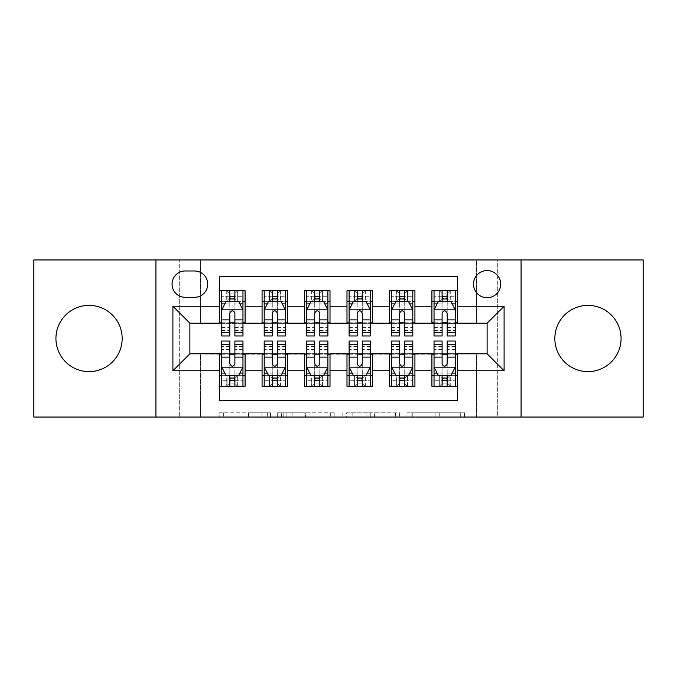 <?xml version="1.0" encoding="UTF-8"?>
<svg xmlns="http://www.w3.org/2000/svg" width="677" height="677" viewBox="0 0 677 677"><rect width="100%" height="100%" fill="white"/><g stroke="black" fill="none" stroke-linecap="round" stroke-linejoin="round"><path stroke-width="0.51" stroke-dasharray="3.38 2.54" d="M270.563 417.049L223.368 417.049L270.563 417.049L270.563 412.801L248.577 412.801L248.577 417.049L248.577 412.801L270.563 412.801L270.563 417.049L270.563 412.801L248.577 412.801L248.577 417.049L248.577 412.801L270.563 412.801L223.368 412.801L270.563 412.801M587.949 371.622A33.122 33.122 0 0 1 554.835 338.5A33.122 33.122 0 0 1 587.949 305.378A33.122 33.122 0 0 1 621.071 338.5A33.122 33.122 0 0 1 587.949 371.622M89.051 371.622A33.122 33.122 0 0 1 55.929 338.5A33.122 33.122 0 0 1 89.051 305.378A33.122 33.122 0 0 1 122.165 338.5A33.122 33.122 0 0 1 89.051 371.622M487.11 270.563A13.591 13.591 0 0 0 473.519 284.154A13.591 13.591 0 0 0 487.11 297.736A13.591 13.591 0 0 0 500.701 284.154A13.591 13.591 0 0 0 487.11 270.563M460.301 417.049L411.125 417.049L460.301 417.049L460.301 412.801L439.255 412.801L464.473 412.801L464.473 417.049L464.473 412.801L411.125 412.801L464.473 412.801L464.473 417.049L464.473 412.801L460.301 412.801L460.301 417.049M435.091 417.049L412.792 417.049L435.091 417.049L435.091 412.801L439.255 412.801L435.091 412.801L435.091 417.049L435.091 412.801L412.792 412.801L412.792 417.049L412.792 412.801L435.091 412.801L435.091 417.049M406.953 417.049L411.125 417.049L406.953 417.049L406.953 412.801L411.125 412.801L406.953 412.801L406.953 417.049M219.196 417.049L223.368 417.049L219.196 417.049L219.196 412.801L223.368 412.801L219.196 412.801L219.196 417.049M476.498 417.049L497.722 417.049L497.722 259.951L643.15 259.951L643.15 417.049L497.722 417.049L497.722 259.951L476.498 259.951L476.498 323.64L200.502 323.64L200.502 259.951L476.498 259.951L476.498 323.64L200.502 323.64L200.502 259.951L179.278 259.951L179.278 417.049L33.85 417.049L33.85 259.951L179.278 259.951L179.278 417.049L200.502 417.049L200.502 353.36L476.498 353.36L476.498 417.049L200.502 417.049L200.502 353.36L476.498 353.36L476.498 417.049M334.853 417.049L330.689 417.049L334.853 417.049L334.853 412.801L334.853 417.049M281.505 417.049L330.689 417.049L277.342 417.049L281.505 417.049L281.505 412.801L334.853 412.801L277.342 412.801L277.342 417.049L277.342 412.801L281.505 412.801L281.505 417.049M346.311 417.049L399.658 417.049L342.147 417.049L346.311 417.049L346.311 412.801L399.658 412.801L399.658 417.049L399.658 412.801L374.449 412.801L374.449 417.049M431.909 290.729L457.39 290.729L457.39 301.35L431.909 301.35L431.909 290.729M389.453 290.729L414.925 290.729L414.925 301.35L389.453 301.35L389.453 290.729M346.988 290.729L372.468 290.729L372.468 301.35L346.988 301.35L346.988 290.729M304.532 290.729L330.012 290.729L330.012 301.35L304.532 301.35L304.532 290.729M262.075 290.729L287.547 290.729L287.547 301.35L262.075 301.35L262.075 290.729M219.61 386.271L219.61 375.65L245.091 375.65L245.091 386.271L219.61 386.271L219.61 400.488L457.39 400.488L457.39 386.271L431.909 386.271L431.909 375.65L457.39 375.65L457.39 386.271M287.547 386.271L262.075 386.271L262.075 375.65L287.547 375.65L287.547 386.271M330.012 386.271L304.532 386.271L304.532 375.65L330.012 375.65L330.012 386.271M372.468 386.271L346.988 386.271L346.988 375.65L372.468 375.65L372.468 386.271M414.925 386.271L389.453 386.271L389.453 375.65L414.925 375.65L414.925 386.271M431.909 375.65L431.909 354.206L487.11 353.783L487.11 323.217L414.925 323.217L414.925 301.35M414.925 322.794L372.468 323.217L372.468 301.35M372.468 322.794L330.012 323.217L330.012 301.35M330.012 322.794L287.547 323.217L287.547 301.35M219.61 290.729L245.091 290.729L245.091 301.35L219.61 301.35L219.61 276.512L457.39 276.512L457.39 290.729M389.453 375.65L389.453 354.206L431.909 354.206M346.988 375.65L346.988 354.206L389.453 354.206M304.532 375.65L304.532 354.206L346.988 354.206M262.075 375.65L262.075 354.206L304.532 354.206M287.547 322.794L245.091 323.217L245.091 301.35M219.61 375.65L219.61 354.206L262.075 354.206M245.091 322.794L189.89 323.217L189.89 353.783L219.61 354.206M234.894 301.35L229.799 301.35M219.61 322.794L219.61 301.35M221.734 322.794L229.799 322.794M234.894 322.794L242.967 322.794M245.091 375.65L245.091 354.206M221.734 354.206L229.799 354.206M234.894 354.206L242.967 354.206M221.734 341.047L221.734 380.745L221.734 375.65L229.799 375.65M234.894 375.65L242.967 375.65L242.967 386.271L237.661 386.271L237.661 375.65L221.734 375.65L221.734 386.271L226.736 386.271L226.736 375.65M264.199 322.794L272.264 322.794M277.358 322.794L285.423 322.794M277.358 301.35L272.264 301.35M262.075 322.794L262.075 301.35M287.547 375.65L287.547 354.206M264.199 354.206L272.264 354.206M277.358 354.206L285.423 354.206M264.199 341.047L264.199 380.745L264.199 375.65L272.264 375.65M277.358 375.65L285.423 375.65L285.423 386.271L280.117 386.271L280.117 375.65L264.199 375.65L264.199 386.271L269.192 386.271L269.192 375.65M306.656 354.206L314.72 354.206M319.815 354.206L327.888 354.206M330.012 375.65L330.012 354.206M306.656 341.047L306.656 380.745L306.656 375.65L314.72 375.65M319.815 375.65L327.888 375.65L327.888 386.271L322.574 386.271L322.574 375.65L306.656 375.65L306.656 386.271L311.657 386.271L311.657 375.65M304.532 322.794L304.532 301.35M319.815 301.35L314.72 301.35M306.656 322.794L314.72 322.794M319.815 322.794L327.888 322.794M349.112 354.206L357.185 354.206M362.28 354.206L370.344 354.206M372.468 375.65L372.468 354.206M349.112 341.047L349.112 380.745L349.112 375.65L357.185 375.65M362.28 375.65L370.344 375.65L370.344 386.271L365.038 386.271L365.038 375.65L349.112 375.65L349.112 386.271L354.113 386.271L354.113 375.65M346.988 322.794L346.988 301.35M362.28 301.35L357.185 301.35M349.112 322.794L357.185 322.794M362.28 322.794L370.344 322.794M391.577 354.206L399.642 354.206M404.736 354.206L412.801 354.206M414.925 375.65L414.925 354.206M391.577 341.047L391.577 380.745L391.577 375.65L399.642 375.65M404.736 375.65L412.801 375.65L412.801 386.271L407.495 386.271L407.495 375.65L391.577 375.65L391.577 386.271L396.578 386.271L396.578 375.65M389.453 322.794L389.453 301.35M404.736 301.35L399.642 301.35M391.577 322.794L399.642 322.794M404.736 322.794L412.801 322.794M434.033 354.206L442.106 354.206M447.201 354.206L455.266 354.206M457.39 375.65L457.39 354.206M434.033 341.047L434.033 380.745L434.033 375.65L442.106 375.65M447.201 375.65L455.266 375.65L455.266 386.271L449.96 386.271L449.96 375.65L434.033 375.65L434.033 386.271L439.034 386.271L439.034 375.65M431.909 322.794L431.909 301.35M457.39 322.794L457.39 301.35M447.201 301.35L442.106 301.35M434.033 322.794L442.106 322.794M447.201 322.794L455.266 322.794M185.219 270.986A13.159 13.159 0 0 0 172.06 284.154A13.159 13.159 0 0 0 185.219 297.313L194.561 297.313A13.159 13.159 0 0 0 207.721 284.154A13.159 13.159 0 0 0 194.561 270.986L185.219 270.986M155.922 417.049L155.922 259.951M521.078 259.951L521.078 417.049M286.092 417.049L292.134 417.049L286.092 417.049L286.092 412.801L283.172 412.801L283.172 417.049L283.172 412.801L292.134 412.801L286.092 412.801L286.092 417.049M292.134 417.049L305.471 417.049L292.134 417.049L292.134 412.801L305.471 412.801L305.471 417.049L305.471 412.801L292.134 412.801L292.134 417.049M346.311 412.801L370.277 412.801L370.277 417.049L370.277 412.801L366.113 412.801L370.277 412.801L370.277 417.049L370.277 412.801L374.449 412.801M347.978 412.801L347.978 417.049L347.978 412.801M342.147 412.801L342.147 417.049L342.147 412.801M229.799 335.953L229.799 290.729L242.967 290.729L242.967 301.35L242.967 298.955L234.894 298.955M221.734 310.049L221.734 330.435L221.734 310.049L225.983 301.561L238.719 301.561L242.967 310.049L242.967 330.435L242.967 310.049M229.799 298.955L221.734 298.955L221.734 301.35L221.734 290.729L227.04 290.729L227.04 301.35L242.967 301.35M221.734 298.955L221.734 335.953M242.967 335.953L242.967 298.955M230.231 293.92L234.47 293.92L234.47 298.159L230.231 298.159L230.231 293.92L227.04 290.729L237.661 290.729L237.661 301.35L237.661 290.729L242.967 290.729L234.894 290.729L234.894 296.255L234.894 290.729M234.894 296.255L221.734 296.255L242.967 296.255L234.894 296.255L234.894 335.953M224.815 303.897L229.799 303.897L229.799 301.561M221.734 290.729L229.799 290.729L221.734 290.729M234.894 301.561L234.894 303.897L239.886 303.897M229.799 303.897L229.799 313.239C231.5 310.024 233.193 310.024 234.894 313.239L234.894 303.897M221.734 301.35L227.04 301.35L227.04 290.729M234.47 293.92L237.661 290.729L237.661 301.35L234.47 298.159M230.231 298.159L227.04 301.35M234.894 341.047L234.894 386.271L221.734 386.271L229.799 386.271L229.799 380.745L229.799 386.271M242.967 366.951L242.967 346.565L242.967 366.951L238.719 375.439L225.983 375.439L221.734 366.951L221.734 346.565L221.734 366.951M221.734 375.65L242.967 375.65L242.967 380.745L242.967 341.047M234.47 383.08L230.231 383.08L230.231 378.841L234.47 378.841L234.47 383.08L237.661 386.271L227.04 386.271L227.04 375.65L226.736 386.271M229.799 380.745L242.967 380.745L221.734 380.745L229.799 380.745L229.799 341.047M239.886 373.103L234.894 373.103L234.894 375.439M242.967 386.271L234.894 386.271L242.967 386.271M229.799 375.439L229.799 373.103L224.815 373.103M234.894 373.103L234.894 363.761C233.201 366.976 231.509 366.976 229.799 363.761L229.799 373.103M242.967 375.65L237.661 375.65L237.661 386.271M230.231 383.08L227.04 386.271L227.04 375.65L230.231 378.841M234.47 378.841L237.661 375.65M272.264 335.953L272.264 290.729L285.423 290.729L285.423 301.35L285.423 298.955L277.358 298.955M264.199 310.049L264.199 330.435L264.199 310.049L268.439 301.561L281.175 301.561L285.423 310.049L285.423 330.435L285.423 310.049M272.264 298.955L264.199 298.955L264.199 301.35L264.199 290.729L269.505 290.729L269.505 301.35L285.423 301.35M264.199 298.955L264.199 335.953M285.423 335.953L285.423 298.955M272.687 293.92L276.935 293.92L276.935 298.159L272.687 298.159L272.687 293.92L269.505 290.729L280.117 290.729L280.117 301.35L280.117 290.729L285.423 290.729L277.358 290.729L277.358 296.255L277.358 290.729M277.358 296.255L264.199 296.255L285.423 296.255L277.358 296.255L277.358 335.953M267.271 303.897L272.264 303.897L272.264 301.561M264.199 290.729L272.264 290.729L264.199 290.729M277.358 301.561L277.358 303.897L282.351 303.897M272.264 303.897L272.264 313.239C273.957 310.024 275.657 310.024 277.358 313.239L277.358 303.897M264.199 301.35L269.505 301.35L269.505 290.729M276.935 293.92L280.117 290.729L280.117 301.35L276.935 298.159M272.687 298.159L269.505 301.35M314.72 335.953L314.72 290.729L327.888 290.729L327.888 301.35L327.888 298.955L319.815 298.955M306.656 310.049L306.656 330.435L306.656 310.049L310.904 301.561L323.64 301.561L327.888 310.049L327.888 330.435L327.888 310.049M314.72 298.955L306.656 298.955L306.656 301.35L306.656 290.729L311.962 290.729L311.962 301.35L327.888 301.35M306.656 298.955L306.656 335.953M327.888 335.953L327.888 298.955M315.143 293.92L319.392 293.92L319.392 298.159L315.143 298.159L315.143 293.92L311.962 290.729L322.574 290.729L322.574 301.35L322.574 290.729L327.888 290.729L319.815 290.729L319.815 296.255L319.815 290.729M319.815 296.255L306.656 296.255L327.888 296.255L319.815 296.255L319.815 335.953M309.736 303.897L314.72 303.897L314.72 301.561M306.656 290.729L314.72 290.729L306.656 290.729M319.815 301.561L319.815 303.897L324.808 303.897M314.72 303.897L314.72 313.239C316.413 310.024 318.114 310.024 319.815 313.239L319.815 303.897M306.656 301.35L311.962 301.35L311.962 290.729M319.392 293.92L322.574 290.729L322.574 301.35L319.392 298.159M315.143 298.159L311.962 301.35M357.185 335.953L357.185 290.729L370.344 290.729L370.344 301.35L370.344 298.955L362.28 298.955M349.112 310.049L349.112 330.435L349.112 310.049L353.36 301.561L366.096 301.561L370.344 310.049L370.344 330.435L370.344 310.049M357.185 298.955L349.112 298.955L349.112 301.35L349.112 290.729L354.426 290.729L354.426 301.35L370.344 301.35M349.112 298.955L349.112 335.953M370.344 335.953L370.344 298.955M357.608 293.92L361.856 293.92L361.856 298.159L357.608 298.159L357.608 293.92L354.426 290.729L365.038 290.729L365.038 301.35L365.038 290.729L370.344 290.729L362.28 290.729L362.28 296.255L362.28 290.729M362.28 296.255L349.112 296.255L370.344 296.255L362.28 296.255L362.28 335.953M352.192 303.897L357.185 303.897L357.185 301.561M349.112 290.729L357.185 290.729L349.112 290.729M362.28 301.561L362.28 303.897L367.264 303.897M357.185 303.897L357.185 313.239C358.878 310.024 360.579 310.024 362.28 313.239L362.28 303.897M349.112 301.35L354.426 301.35L354.426 290.729M361.856 293.92L365.038 290.729L365.038 301.35L361.856 298.159M357.608 298.159L354.426 301.35M399.642 335.953L399.642 290.729L412.801 290.729L412.801 301.35L412.801 298.955L404.736 298.955M391.577 310.049L391.577 330.435L391.577 310.049L395.825 301.561L408.561 301.561L412.801 310.049L412.801 330.435L412.801 310.049M399.642 298.955L391.577 298.955L391.577 301.35L391.577 290.729L396.883 290.729L396.883 301.35L412.801 301.35M391.577 298.955L391.577 335.953M412.801 335.953L412.801 298.955M400.065 293.92L404.313 293.92L404.313 298.159L400.065 298.159L400.065 293.92L396.883 290.729L407.495 290.729L407.495 301.35L407.495 290.729L412.801 290.729L404.736 290.729L404.736 296.255L404.736 290.729M404.736 296.255L391.577 296.255L412.801 296.255L404.736 296.255L404.736 335.953M394.649 303.897L399.642 303.897L399.642 301.561M391.577 290.729L399.642 290.729L391.577 290.729M404.736 301.561L404.736 303.897L409.729 303.897M399.642 303.897L399.642 313.239C401.334 310.024 403.035 310.024 404.736 313.239L404.736 303.897M391.577 301.35L396.883 301.35L396.883 290.729M404.313 293.92L407.495 290.729L407.495 301.35L404.313 298.159M400.065 298.159L396.883 301.35M277.358 341.047L277.358 386.271L264.199 386.271L272.264 386.271L272.264 380.745L272.264 386.271M285.423 366.951L285.423 346.565L285.423 366.951L281.175 375.439L268.439 375.439L264.199 366.951L264.199 346.565L264.199 366.951M264.199 375.65L285.423 375.65L285.423 380.745L285.423 341.047M276.935 383.08L272.687 383.08L272.687 378.841L276.935 378.841L276.935 383.08L280.117 386.271L269.505 386.271L269.505 375.65L269.192 386.271M272.264 380.745L285.423 380.745L264.199 380.745L272.264 380.745L272.264 341.047M282.351 373.103L277.358 373.103L277.358 375.439M285.423 386.271L277.358 386.271L285.423 386.271M272.264 375.439L272.264 373.103L267.271 373.103M277.358 373.103L277.358 363.761C275.666 366.976 273.965 366.976 272.264 363.761L272.264 373.103M285.423 375.65L280.117 375.65L280.117 386.271M272.687 383.08L269.505 386.271L269.505 375.65L272.687 378.841M276.935 378.841L280.117 375.65M319.815 341.047L319.815 386.271L306.656 386.271L314.72 386.271L314.72 380.745L314.72 386.271M327.888 366.951L327.888 346.565L327.888 366.951L323.64 375.439L310.904 375.439L306.656 366.951L306.656 346.565L306.656 366.951M306.656 375.65L327.888 375.65L327.888 380.745L327.888 341.047M319.392 383.08L315.143 383.08L315.143 378.841L319.392 378.841L319.392 383.08L322.574 386.271L311.962 386.271L311.962 375.65L311.657 386.271M314.72 380.745L327.888 380.745L306.656 380.745L314.72 380.745L314.72 341.047M324.808 373.103L319.815 373.103L319.815 375.439M327.888 386.271L319.815 386.271L327.888 386.271M314.72 375.439L314.72 373.103L309.736 373.103M319.815 373.103L319.815 363.761C318.122 366.976 316.421 366.976 314.72 363.761L314.72 373.103M327.888 375.65L322.574 375.65L322.574 386.271M315.143 383.08L311.962 386.271L311.962 375.65L315.143 378.841M319.392 378.841L322.574 375.65M362.28 341.047L362.28 386.271L349.112 386.271L357.185 386.271L357.185 380.745L357.185 386.271M370.344 366.951L370.344 346.565L370.344 366.951L366.096 375.439L353.36 375.439L349.112 366.951L349.112 346.565L349.112 366.951M349.112 375.65L370.344 375.65L370.344 380.745L370.344 341.047M361.856 383.08L357.608 383.08L357.608 378.841L361.856 378.841L361.856 383.08L365.038 386.271L354.426 386.271L354.426 375.65L354.113 386.271M357.185 380.745L370.344 380.745L349.112 380.745L357.185 380.745L357.185 341.047M367.264 373.103L362.28 373.103L362.28 375.439M370.344 386.271L362.28 386.271L370.344 386.271M357.185 375.439L357.185 373.103L352.192 373.103M362.28 373.103L362.28 363.761C360.587 366.976 358.886 366.976 357.185 363.761L357.185 373.103M370.344 375.65L365.038 375.65L365.038 386.271M357.608 383.08L354.426 386.271L354.426 375.65L357.608 378.841M361.856 378.841L365.038 375.65M404.736 341.047L404.736 386.271L391.577 386.271L399.642 386.271L399.642 380.745L399.642 386.271M412.801 366.951L412.801 346.565L412.801 366.951L408.561 375.439L395.825 375.439L391.577 366.951L391.577 346.565L391.577 366.951M391.577 375.65L412.801 375.65L412.801 380.745L412.801 341.047M404.313 383.08L400.065 383.08L400.065 378.841L404.313 378.841L404.313 383.08L407.495 386.271L396.883 386.271L396.883 375.65L396.578 386.271M399.642 380.745L412.801 380.745L391.577 380.745L399.642 380.745L399.642 341.047M409.729 373.103L404.736 373.103L404.736 375.439M412.801 386.271L404.736 386.271L412.801 386.271M399.642 375.439L399.642 373.103L394.649 373.103M404.736 373.103L404.736 363.761C403.043 366.976 401.343 366.976 399.642 363.761L399.642 373.103M412.801 375.65L407.495 375.65L407.495 386.271M400.065 383.08L396.883 386.271L396.883 375.65L400.065 378.841M404.313 378.841L407.495 375.65M442.106 335.953L442.106 290.729L455.266 290.729L455.266 301.35L455.266 298.955L447.201 298.955M434.033 310.049L434.033 330.435L434.033 310.049L438.281 301.561L451.017 301.561L455.266 310.049L455.266 330.435L455.266 310.049M442.106 298.955L434.033 298.955L434.033 301.35L434.033 290.729L439.339 290.729L439.339 301.35L455.266 301.35M434.033 298.955L434.033 335.953M455.266 335.953L455.266 298.955M442.53 293.92L446.769 293.92L446.769 298.159L442.53 298.159L442.53 293.92L439.339 290.729L449.96 290.729L449.96 301.35L449.96 290.729L455.266 290.729L447.201 290.729L447.201 296.255L447.201 290.729M447.201 296.255L434.033 296.255L455.266 296.255L447.201 296.255L447.201 335.953M437.114 303.897L442.106 303.897L442.106 301.561M434.033 290.729L442.106 290.729L434.033 290.729M447.201 301.561L447.201 303.897L452.185 303.897M442.106 303.897L442.106 313.239C443.799 310.024 445.491 310.024 447.201 313.239L447.201 303.897M434.033 301.35L439.339 301.35L439.339 290.729M446.769 293.92L449.96 290.729L449.96 301.35L446.769 298.159M442.53 298.159L439.339 301.35M447.201 341.047L447.201 386.271L434.033 386.271L442.106 386.271L442.106 380.745L442.106 386.271M455.266 366.951L455.266 346.565L455.266 366.951L451.017 375.439L438.281 375.439L434.033 366.951L434.033 346.565L434.033 366.951M434.033 375.65L455.266 375.65L455.266 380.745L455.266 341.047M446.769 383.08L442.53 383.08L442.53 378.841L446.769 378.841L446.769 383.08L449.96 386.271L439.339 386.271L439.339 375.65L439.034 386.271M442.106 380.745L455.266 380.745L434.033 380.745L442.106 380.745L442.106 341.047M452.185 373.103L447.201 373.103L447.201 375.439M455.266 386.271L447.201 386.271L455.266 386.271M442.106 375.439L442.106 373.103L437.114 373.103M447.201 373.103L447.201 363.761C445.5 366.976 443.807 366.976 442.106 363.761L442.106 373.103M455.266 375.65L449.96 375.65L449.96 386.271M442.53 383.08L439.339 386.271L439.339 375.65L442.53 378.841M446.769 378.841L449.96 375.65M267.652 412.801L267.652 417.049L267.652 412.801M261.914 412.801L261.914 417.049L261.914 412.801M223.368 412.801L223.368 417.049L223.368 412.801M330.689 412.801L330.689 417.049L330.689 412.801M395.495 412.801L395.495 417.049L395.495 412.801M366.113 412.801L366.113 417.049L366.113 412.801M352.15 412.801L352.15 417.049L352.15 412.801M439.255 412.801L439.255 417.049L439.255 412.801M411.125 412.801L411.125 417.049L411.125 412.801M221.844 309.838L242.857 309.838M229.799 303.981L221.734 303.981M242.967 303.981L234.894 303.981M221.734 327.558L229.799 327.558M234.894 327.558L242.967 327.558M221.734 314.957L229.799 314.957M234.894 314.957L242.967 314.957M226.736 290.729L226.736 301.35M237.965 290.729L237.965 301.35M242.857 367.162L221.844 367.162M234.894 373.019L242.967 373.019M221.734 373.019L229.799 373.019M242.967 349.442L234.894 349.442M229.799 349.442L221.734 349.442M242.967 362.043L234.894 362.043M229.799 362.043L221.734 362.043M221.734 378.045L229.799 378.045M234.894 378.045L242.967 378.045M237.965 386.271L237.965 375.65M264.301 309.838L285.322 309.838M272.264 303.981L264.199 303.981M285.423 303.981L277.358 303.981M264.199 327.558L272.264 327.558M277.358 327.558L285.423 327.558M264.199 314.957L272.264 314.957M277.358 314.957L285.423 314.957M269.192 290.729L269.192 301.35M280.422 290.729L280.422 301.35M306.757 309.838L327.778 309.838M314.72 303.981L306.656 303.981M327.888 303.981L319.815 303.981M306.656 327.558L314.72 327.558M319.815 327.558L327.888 327.558M306.656 314.957L314.72 314.957M319.815 314.957L327.888 314.957M311.657 290.729L311.657 301.35M322.887 290.729L322.887 301.35M349.222 309.838L370.243 309.838M357.185 303.981L349.112 303.981M370.344 303.981L362.28 303.981M349.112 327.558L357.185 327.558M362.28 327.558L370.344 327.558M349.112 314.957L357.185 314.957M362.28 314.957L370.344 314.957M354.113 290.729L354.113 301.35M365.343 290.729L365.343 301.35M391.678 309.838L412.699 309.838M399.642 303.981L391.577 303.981M412.801 303.981L404.736 303.981M391.577 327.558L399.642 327.558M404.736 327.558L412.801 327.558M391.577 314.957L399.642 314.957M404.736 314.957L412.801 314.957M396.578 290.729L396.578 301.35M407.808 290.729L407.808 301.35M285.322 367.162L264.301 367.162M277.358 373.019L285.423 373.019M264.199 373.019L272.264 373.019M285.423 349.442L277.358 349.442M272.264 349.442L264.199 349.442M285.423 362.043L277.358 362.043M272.264 362.043L264.199 362.043M264.199 378.045L272.264 378.045M277.358 378.045L285.423 378.045M280.422 386.271L280.422 375.65M327.778 367.162L306.757 367.162M319.815 373.019L327.888 373.019M306.656 373.019L314.72 373.019M327.888 349.442L319.815 349.442M314.72 349.442L306.656 349.442M327.888 362.043L319.815 362.043M314.72 362.043L306.656 362.043M306.656 378.045L314.72 378.045M319.815 378.045L327.888 378.045M322.887 386.271L322.887 375.65M370.243 367.162L349.222 367.162M362.28 373.019L370.344 373.019M349.112 373.019L357.185 373.019M370.344 349.442L362.28 349.442M357.185 349.442L349.112 349.442M370.344 362.043L362.28 362.043M357.185 362.043L349.112 362.043M349.112 378.045L357.185 378.045M362.28 378.045L370.344 378.045M365.343 386.271L365.343 375.65M412.699 367.162L391.678 367.162M404.736 373.019L412.801 373.019M391.577 373.019L399.642 373.019M412.801 349.442L404.736 349.442M399.642 349.442L391.577 349.442M412.801 362.043L404.736 362.043M399.642 362.043L391.577 362.043M391.577 378.045L399.642 378.045M404.736 378.045L412.801 378.045M407.808 386.271L407.808 375.65M434.143 309.838L455.156 309.838M442.106 303.981L434.033 303.981M455.266 303.981L447.201 303.981M434.033 327.558L442.106 327.558M447.201 327.558L455.266 327.558M434.033 314.957L442.106 314.957M447.201 314.957L455.266 314.957M439.034 290.729L439.034 301.35M450.264 290.729L450.264 301.35M455.156 367.162L434.143 367.162M447.201 373.019L455.266 373.019M434.033 373.019L442.106 373.019M455.266 349.442L447.201 349.442M442.106 349.442L434.033 349.442M455.266 362.043L447.201 362.043M442.106 362.043L434.033 362.043M434.033 378.045L442.106 378.045M447.201 378.045L455.266 378.045M450.264 386.271L450.264 375.65M221.734 330.435L229.799 330.435M234.894 330.435L242.967 330.435M242.967 346.565L234.894 346.565M229.799 346.565L221.734 346.565M264.199 330.435L272.264 330.435M277.358 330.435L285.423 330.435M306.656 330.435L314.72 330.435M319.815 330.435L327.888 330.435M349.112 330.435L357.185 330.435M362.28 330.435L370.344 330.435M391.577 330.435L399.642 330.435M404.736 330.435L412.801 330.435M285.423 346.565L277.358 346.565M272.264 346.565L264.199 346.565M327.888 346.565L319.815 346.565M314.72 346.565L306.656 346.565M370.344 346.565L362.28 346.565M357.185 346.565L349.112 346.565M412.801 346.565L404.736 346.565M399.642 346.565L391.577 346.565M434.033 330.435L442.106 330.435M447.201 330.435L455.266 330.435M455.266 346.565L447.201 346.565M442.106 346.565L434.033 346.565"/><path stroke-width="1.02" d="M587.949 305.378A33.122 33.122 0 0 0 554.835 338.5A33.122 33.122 0 0 0 587.949 371.622A33.122 33.122 0 0 0 621.071 338.5A33.122 33.122 0 0 0 587.949 305.378M89.051 305.378A33.122 33.122 0 0 0 55.929 338.5A33.122 33.122 0 0 0 89.051 371.622A33.122 33.122 0 0 0 122.165 338.5A33.122 33.122 0 0 0 89.051 305.378M487.11 270.563A13.591 13.591 0 0 0 473.519 284.154A13.591 13.591 0 0 0 487.11 297.736A13.591 13.591 0 0 0 500.701 284.154A13.591 13.591 0 0 0 487.11 270.563M521.078 417.049L643.15 417.049L643.15 259.951L521.078 259.951L521.078 417.049L155.922 417.049L155.922 259.951L33.85 259.951L33.85 417.049L155.922 417.049M457.39 290.729L431.909 290.729L431.909 306.232L414.925 306.232L414.925 323.217L431.909 323.217L431.909 306.232M414.925 306.232L414.925 290.729L389.453 290.729L389.453 306.232L372.468 306.232L372.468 323.217L389.453 323.217L389.453 306.232M372.468 306.232L372.468 290.729L346.988 290.729L346.988 306.232L330.012 306.232L330.012 323.217L346.988 323.217L346.988 306.232M330.012 306.232L330.012 290.729L304.532 290.729L304.532 306.232L287.547 306.232L287.547 323.217L304.532 323.217L304.532 306.232M287.547 306.232L287.547 290.729L262.075 290.729L262.075 323.217L245.091 323.217L245.091 290.729L219.61 290.729M219.61 386.271L245.091 386.271L245.091 353.783L262.075 353.783L262.075 386.271L287.547 386.271L287.547 353.783L304.532 353.783L304.532 370.768L287.547 370.768M304.532 370.768L304.532 386.271L330.012 386.271L330.012 353.783L346.988 353.783L346.988 370.768L330.012 370.768M346.988 370.768L346.988 386.271L372.468 386.271L372.468 353.783L389.453 353.783L389.453 370.768L372.468 370.768M389.453 370.768L389.453 386.271L414.925 386.271L414.925 353.783L431.909 353.783L431.909 370.768L414.925 370.768M185.219 297.313L194.561 297.313A13.159 13.159 0 0 0 207.721 284.154A13.159 13.159 0 0 0 194.561 270.986L185.219 270.986A13.159 13.159 0 0 0 172.06 284.154A13.159 13.159 0 0 0 185.219 297.313M521.078 259.951L155.922 259.951M457.39 306.232L457.39 276.512L219.61 276.512L219.61 323.217L189.89 323.217L189.89 353.783L219.61 353.783L219.61 400.488L457.39 400.488L457.39 353.783L487.11 353.783L487.11 323.217L457.39 323.217L457.39 306.232L504.094 306.232L504.094 370.768L457.39 370.768M219.61 370.768L172.906 370.768L172.906 306.232L219.61 306.232M431.909 370.768L431.909 386.271L457.39 386.271M219.61 301.35L221.734 301.35M229.799 301.35L234.894 301.35M242.967 301.35L245.091 301.35M219.61 322.794L221.734 322.794M229.799 322.794L234.894 322.794M242.967 322.794L245.091 322.794M219.61 354.206L221.734 354.206M229.799 354.206L234.894 354.206M242.967 354.206L245.091 354.206M219.61 375.65L221.734 375.65M229.799 375.65L234.894 375.65M242.967 375.65L245.091 375.65M262.075 322.794L264.199 322.794M272.264 322.794L277.358 322.794M285.423 322.794L287.547 322.794M262.075 301.35L264.199 301.35M272.264 301.35L277.358 301.35M285.423 301.35L287.547 301.35M262.075 354.206L264.199 354.206M272.264 354.206L277.358 354.206M285.423 354.206L287.547 354.206M262.075 375.65L264.199 375.65M272.264 375.65L277.358 375.65M285.423 375.65L287.547 375.65M304.532 354.206L306.656 354.206M314.72 354.206L319.815 354.206M327.888 354.206L330.012 354.206M304.532 375.65L306.656 375.65M314.72 375.65L319.815 375.65M327.888 375.65L330.012 375.65M304.532 301.35L306.656 301.35M314.72 301.35L319.815 301.35M327.888 301.35L330.012 301.35M304.532 322.794L306.656 322.794M314.72 322.794L319.815 322.794M327.888 322.794L330.012 322.794M346.988 354.206L349.112 354.206M357.185 354.206L362.28 354.206M370.344 354.206L372.468 354.206M346.988 375.65L349.112 375.65M357.185 375.65L362.28 375.65M370.344 375.65L372.468 375.65M346.988 301.35L349.112 301.35M357.185 301.35L362.28 301.35M370.344 301.35L372.468 301.35M346.988 322.794L349.112 322.794M357.185 322.794L362.28 322.794M370.344 322.794L372.468 322.794M389.453 354.206L391.577 354.206M399.642 354.206L404.736 354.206M412.801 354.206L414.925 354.206M389.453 375.65L391.577 375.65M399.642 375.65L404.736 375.65M412.801 375.65L414.925 375.65M389.453 301.35L391.577 301.35M399.642 301.35L404.736 301.35M412.801 301.35L414.925 301.35M389.453 322.794L391.577 322.794M399.642 322.794L404.736 322.794M412.801 322.794L414.925 322.794M431.909 354.206L434.033 354.206M442.106 354.206L447.201 354.206M455.266 354.206L457.39 354.206M431.909 375.65L434.033 375.65M442.106 375.65L447.201 375.65M455.266 375.65L457.39 375.65M431.909 301.35L434.033 301.35M442.106 301.35L447.201 301.35M455.266 301.35L457.39 301.35M431.909 322.794L434.033 322.794M442.106 322.794L447.201 322.794M455.266 322.794L457.39 322.794M189.89 323.217L172.906 306.232M189.89 353.783L172.906 370.768M504.094 306.232L487.11 323.217M504.094 370.768L487.11 353.783M234.894 296.255L229.799 296.255M242.967 332.492L234.894 332.492L234.894 335.953L242.967 335.953L242.967 310.049L238.719 301.561L225.983 301.561L221.734 310.049L221.734 335.953L229.799 335.953L229.799 332.492L221.734 332.492M221.734 310.049L221.734 290.729M242.967 310.049L242.967 290.729M229.799 301.561L229.799 290.729M234.894 290.729L234.894 301.561M234.894 332.492L234.894 313.239C233.201 309.964 231.5 309.964 229.799 313.239L229.799 332.492M229.799 380.745L234.894 380.745M221.734 344.508L229.799 344.508L229.799 341.047L221.734 341.047L221.734 366.951L225.983 375.439L238.719 375.439L242.967 366.951L242.967 341.047L234.894 341.047L234.894 344.508L242.967 344.508M242.967 366.951L242.967 386.271M221.734 366.951L221.734 386.271M234.894 375.439L234.894 386.271M229.799 386.271L229.799 375.439M229.799 344.508L229.799 363.761C231.5 367.036 233.201 367.036 234.894 363.761L234.894 344.508M277.358 296.255L272.264 296.255M285.423 332.492L277.358 332.492L277.358 335.953L285.423 335.953L285.423 310.049L281.175 301.561L268.439 301.561L264.199 310.049L264.199 335.953L272.264 335.953L272.264 332.492L264.199 332.492M264.199 310.049L264.199 290.729M285.423 310.049L285.423 290.729M272.264 301.561L272.264 290.729M277.358 290.729L277.358 301.561M277.358 332.492L277.358 313.239C275.657 309.964 273.965 309.964 272.264 313.239L272.264 332.492M319.815 296.255L314.72 296.255M327.888 332.492L319.815 332.492L319.815 335.953L327.888 335.953L327.888 310.049L323.64 301.561L310.904 301.561L306.656 310.049L306.656 335.953L314.72 335.953L314.72 332.492L306.656 332.492M306.656 310.049L306.656 290.729M327.888 310.049L327.888 290.729M314.72 301.561L314.72 290.729M319.815 290.729L319.815 301.561M319.815 332.492L319.815 313.239C318.122 309.964 316.421 309.964 314.72 313.239L314.72 332.492M362.28 296.255L357.185 296.255M370.344 332.492L362.28 332.492L362.28 335.953L370.344 335.953L370.344 310.049L366.096 301.561L353.36 301.561L349.112 310.049L349.112 335.953L357.185 335.953L357.185 332.492L349.112 332.492M349.112 310.049L349.112 290.729M370.344 310.049L370.344 290.729M357.185 301.561L357.185 290.729M362.28 290.729L362.28 301.561M362.28 332.492L362.28 313.239C360.579 309.964 358.886 309.964 357.185 313.239L357.185 332.492M404.736 296.255L399.642 296.255M412.801 332.492L404.736 332.492L404.736 335.953L412.801 335.953L412.801 310.049L408.561 301.561L395.825 301.561L391.577 310.049L391.577 335.953L399.642 335.953L399.642 332.492L391.577 332.492M391.577 310.049L391.577 290.729M412.801 310.049L412.801 290.729M399.642 301.561L399.642 290.729M404.736 290.729L404.736 301.561M404.736 332.492L404.736 313.239C403.043 309.964 401.343 309.964 399.642 313.239L399.642 332.492M272.264 380.745L277.358 380.745M264.199 344.508L272.264 344.508L272.264 341.047L264.199 341.047L264.199 366.951L268.439 375.439L281.175 375.439L285.423 366.951L285.423 341.047L277.358 341.047L277.358 344.508L285.423 344.508M285.423 366.951L285.423 386.271M264.199 366.951L264.199 386.271M277.358 375.439L277.358 386.271M272.264 386.271L272.264 375.439M272.264 344.508L272.264 363.761C273.957 367.036 275.657 367.036 277.358 363.761L277.358 344.508M314.72 380.745L319.815 380.745M306.656 344.508L314.72 344.508L314.72 341.047L306.656 341.047L306.656 366.951L310.904 375.439L323.64 375.439L327.888 366.951L327.888 341.047L319.815 341.047L319.815 344.508L327.888 344.508M327.888 366.951L327.888 386.271M306.656 366.951L306.656 386.271M319.815 375.439L319.815 386.271M314.72 386.271L314.72 375.439M314.72 344.508L314.72 363.761C316.421 367.036 318.114 367.036 319.815 363.761L319.815 344.508M357.185 380.745L362.28 380.745M349.112 344.508L357.185 344.508L357.185 341.047L349.112 341.047L349.112 366.951L353.36 375.439L366.096 375.439L370.344 366.951L370.344 341.047L362.28 341.047L362.28 344.508L370.344 344.508M370.344 366.951L370.344 386.271M349.112 366.951L349.112 386.271M362.28 375.439L362.28 386.271M357.185 386.271L357.185 375.439M357.185 344.508L357.185 363.761C358.878 367.036 360.579 367.036 362.28 363.761L362.28 344.508M399.642 380.745L404.736 380.745M391.577 344.508L399.642 344.508L399.642 341.047L391.577 341.047L391.577 366.951L395.825 375.439L408.561 375.439L412.801 366.951L412.801 341.047L404.736 341.047L404.736 344.508L412.801 344.508M412.801 366.951L412.801 386.271M391.577 366.951L391.577 386.271M404.736 375.439L404.736 386.271M399.642 386.271L399.642 375.439M399.642 344.508L399.642 363.761C401.343 367.036 403.035 367.036 404.736 363.761L404.736 344.508M447.201 296.255L442.106 296.255M455.266 332.492L447.201 332.492L447.201 335.953L455.266 335.953L455.266 310.049L451.017 301.561L438.281 301.561L434.033 310.049L434.033 335.953L442.106 335.953L442.106 332.492L434.033 332.492M434.033 310.049L434.033 290.729M455.266 310.049L455.266 290.729M442.106 301.561L442.106 290.729M447.201 290.729L447.201 301.561M447.201 332.492L447.201 313.239C445.5 309.964 443.799 309.964 442.106 313.239L442.106 332.492M442.106 380.745L447.201 380.745M434.033 344.508L442.106 344.508L442.106 341.047L434.033 341.047L434.033 366.951L438.281 375.439L451.017 375.439L455.266 366.951L455.266 341.047L447.201 341.047L447.201 344.508L455.266 344.508M455.266 366.951L455.266 386.271M434.033 366.951L434.033 386.271M447.201 375.439L447.201 386.271M442.106 386.271L442.106 375.439M442.106 344.508L442.106 363.761C443.799 367.036 445.5 367.036 447.201 363.761L447.201 344.508M262.075 370.768L245.091 370.768M262.075 306.232L245.091 306.232M242.857 309.838L221.844 309.838M221.734 303.897L224.815 303.897M239.886 303.897L242.967 303.897M229.799 319.891L221.734 319.891M242.967 319.891L234.894 319.891M234.894 298.955L229.799 298.955M221.844 367.162L242.857 367.162M242.967 373.103L239.886 373.103M224.815 373.103L221.734 373.103M234.894 357.109L242.967 357.109M221.734 357.109L229.799 357.109M229.799 378.045L234.894 378.045M285.322 309.838L264.301 309.838M264.199 303.897L267.271 303.897M282.351 303.897L285.423 303.897M272.264 319.891L264.199 319.891M285.423 319.891L277.358 319.891M277.358 298.955L272.264 298.955M327.778 309.838L306.757 309.838M306.656 303.897L309.736 303.897M324.808 303.897L327.888 303.897M314.72 319.891L306.656 319.891M327.888 319.891L319.815 319.891M319.815 298.955L314.72 298.955M370.243 309.838L349.222 309.838M349.112 303.897L352.192 303.897M367.264 303.897L370.344 303.897M357.185 319.891L349.112 319.891M370.344 319.891L362.28 319.891M362.28 298.955L357.185 298.955M412.699 309.838L391.678 309.838M391.577 303.897L394.649 303.897M409.729 303.897L412.801 303.897M399.642 319.891L391.577 319.891M412.801 319.891L404.736 319.891M404.736 298.955L399.642 298.955M264.301 367.162L285.322 367.162M285.423 373.103L282.351 373.103M267.271 373.103L264.199 373.103M277.358 357.109L285.423 357.109M264.199 357.109L272.264 357.109M272.264 378.045L277.358 378.045M306.757 367.162L327.778 367.162M327.888 373.103L324.808 373.103M309.736 373.103L306.656 373.103M319.815 357.109L327.888 357.109M306.656 357.109L314.72 357.109M314.72 378.045L319.815 378.045M349.222 367.162L370.243 367.162M370.344 373.103L367.264 373.103M352.192 373.103L349.112 373.103M362.28 357.109L370.344 357.109M349.112 357.109L357.185 357.109M357.185 378.045L362.28 378.045M391.678 367.162L412.699 367.162M412.801 373.103L409.729 373.103M394.649 373.103L391.577 373.103M404.736 357.109L412.801 357.109M391.577 357.109L399.642 357.109M399.642 378.045L404.736 378.045M455.156 309.838L434.143 309.838M434.033 303.897L437.114 303.897M452.185 303.897L455.266 303.897M442.106 319.891L434.033 319.891M455.266 319.891L447.201 319.891M447.201 298.955L442.106 298.955M434.143 367.162L455.156 367.162M455.266 373.103L452.185 373.103M437.114 373.103L434.033 373.103M447.201 357.109L455.266 357.109M434.033 357.109L442.106 357.109M442.106 378.045L447.201 378.045"/></g></svg>
